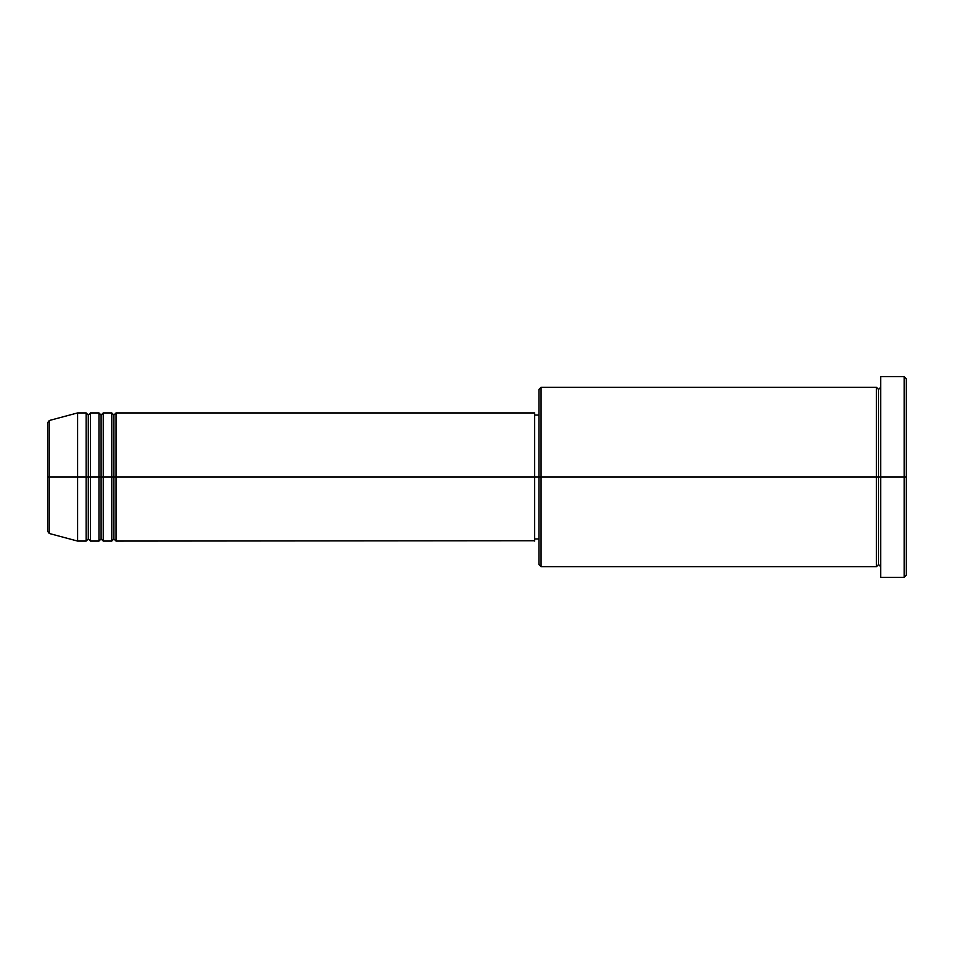 <?xml version="1.0" encoding="UTF-8"?>
<svg xmlns="http://www.w3.org/2000/svg" width="954" height="954" viewBox="0 0 954 954"><rect width="100%" height="100%" fill="white"/><g stroke="black" fill="none" stroke-linecap="round" stroke-linejoin="round"><path stroke-width="1.43" d="M47.7 477L47.7 531.426L47.7 477L47.7 531.426L49.286 533.489L49.286 477L49.286 533.489L49.286 477L47.7 477L47.7 422.574L47.7 477L77.596 477L49.286 477L49.286 420.511L49.286 477L49.286 420.511L47.7 422.574L47.7 477M880.673 566.7L878.539 564.565L876.404 566.7L876.404 387.3L876.404 477L878.539 477L878.539 389.435L878.539 477L878.539 389.435L878.539 477L880.673 477L880.673 577.385L880.673 376.615L880.673 477L904.165 477L904.165 577.385L904.165 477L906.3 477L906.3 378.75L906.3 575.25L906.3 477L541.073 477L541.073 566.7L541.073 477L534.669 477L534.669 541.073L534.669 477L116.042 477L116.042 412.927L116.042 477L113.908 477L113.908 415.062L113.908 477L111.773 477L111.773 412.927L111.773 477L103.235 477L103.235 412.927L103.235 477L101.1 477L101.1 415.062L101.1 477L98.966 477L98.966 412.927L98.966 477L90.415 477L90.415 412.927L90.415 477L88.281 477L88.281 415.062L88.281 477L86.146 477L86.146 412.927L86.146 477L77.596 477L77.596 541.073L77.596 477L86.146 477L86.146 412.927L77.596 412.927L77.596 477L77.596 412.927L49.286 420.511M116.042 541.073L113.908 538.938L111.773 541.073L111.773 477L113.908 477L113.908 415.062L113.908 538.938L113.908 477L113.908 538.938L113.908 477L116.042 477L116.042 541.073L534.669 540.763M103.235 541.073L101.1 538.938L98.966 541.073L98.966 477L101.1 477L101.1 415.062L101.1 538.938L101.1 477L101.1 538.938L101.1 477L103.235 477L103.235 541.073L111.773 541.073M90.415 541.073L88.281 538.938L86.146 541.073L86.146 477L88.281 477L88.281 415.062L88.281 538.938L88.281 477L88.281 538.938L88.281 477L90.415 477L90.415 541.073L98.966 541.073M86.146 412.927L88.281 415.062L90.415 412.927L90.415 477L98.966 477L98.966 412.927L101.1 415.062L103.235 412.927L103.235 477L111.773 477L111.773 412.927L113.908 415.062L116.042 412.927L116.042 477L534.669 477L534.669 412.927L534.669 477L538.938 477L538.938 564.565L538.938 389.435L538.938 477L876.404 477L876.404 387.3L541.073 387.3L541.073 477L541.073 387.3L538.938 389.435M904.165 477L904.165 376.615L904.165 477M876.404 477L876.404 566.7L876.404 477M878.539 477L878.539 564.565L878.539 477M86.146 477L86.146 541.073L86.146 477M90.415 477L90.415 541.073L90.415 477M98.966 477L98.966 541.073L98.966 477M103.235 477L103.235 541.073L103.235 477M111.773 477L111.773 541.073L111.773 477M116.042 477L116.042 541.073L116.042 477M876.404 566.7L541.073 566.7L538.938 564.565M880.673 577.385L904.165 577.385L906.3 575.25M876.404 387.3L878.539 389.435L880.673 387.3M538.938 538.938L534.669 538.938M86.146 541.073L77.596 541.073L49.286 533.489M98.966 412.927L90.415 412.927M906.3 378.75L904.165 376.615L880.673 376.615M538.938 415.062L534.669 415.062M534.669 412.927L116.042 412.927M111.773 412.927L103.235 412.927"/></g></svg>
